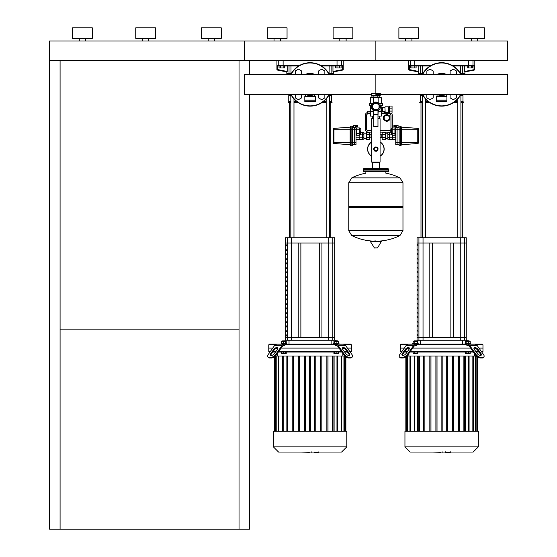 <?xml version="1.0" encoding="UTF-8"?>
<svg xmlns="http://www.w3.org/2000/svg" width="557" height="557" viewBox="0 0 557 557"><rect width="100%" height="100%" fill="white"/><g stroke="black" fill="none" stroke-linecap="round" stroke-linejoin="round"><path stroke-width="0.84" d="M471.306 67.982L472.677 67.982L472.677 66.005L471.306 66.005L471.306 67.982L468.576 67.982L468.576 66.005L467.205 66.005L467.205 67.982L468.576 67.982M339.735 67.982L341.1 67.982L341.1 66.005L339.735 66.005L339.735 67.982L336.999 67.982L336.999 66.005L335.634 66.005L335.634 67.982L336.999 67.982M414.728 67.982L416.1 67.982L416.1 66.005L414.728 66.005L414.728 67.982L411.999 67.982L411.999 66.005L410.627 66.005L410.627 67.982L411.999 67.982M283.158 66.005L283.158 67.982L284.523 67.982L284.523 66.005L279.057 66.005L279.057 67.982L280.422 67.982L280.422 66.005M283.158 67.982L280.422 67.982M49.559 60.741L244.293 60.741L244.293 41.009L49.559 41.009L49.559 529.15L60.086 529.15L60.086 60.741M239.03 60.741L239.03 529.15L249.557 529.15L249.557 94.439M249.557 60.741L249.557 74.415M60.086 529.15L239.03 529.15M239.03 329.159L60.086 329.159M360.734 131.598L360.734 134.23L360.734 131.598M356 127.95L356.522 127.95L356.522 135.24L356 135.24M356 129.774L356.522 129.774M356 133.415L356.522 133.415M359.55 133.415L359.55 135.24L356.786 135.24L356.786 133.415L359.55 133.415L359.55 129.774L356.786 129.774L356.786 127.95L359.55 127.95L359.55 129.774M356.786 133.415L356.786 129.774M351.126 145.809A0.529 0.529 0 0 1 350.604 145.28L350.604 126.592A0.529 0.529 0 0 1 351.126 126.07L351.126 145.809L352.574 145.809L352.574 126.07L351.126 126.07M350.604 126.634A0.529 0.529 0 0 1 350.116 127.156L333.963 128.382L333.963 142.648L333.232 142.648L333.232 129.168A0.787 0.787 0 0 1 333.963 128.382A0.787 0.787 0 0 0 333.232 129.168M350.604 145.238A0.529 0.529 0 0 0 350.116 144.716L333.963 143.49A0.787 0.787 0 0 1 333.232 142.703L333.232 142.648M352.574 127.386L354.684 127.386L354.684 142.648L333.963 142.648L333.963 143.49A0.787 0.787 0 0 1 333.232 142.703M359.154 135.24L359.154 139.584L359.154 135.24M356 137.76L362.315 137.76L362.315 132.294L360.734 132.294M356 139.584L362.315 139.584L362.315 137.76M355.206 127.435L355.206 126.752L357.838 126.752L357.838 125.436L353.632 125.436L353.632 127.386M354.684 127.435L356 127.435L356 144.437L354.684 144.437M356 142.648L354.684 142.648L354.684 144.493L352.574 144.493M390.993 131.598L390.993 128.966L390.993 131.598M395.735 127.95L395.205 127.95L395.205 135.24L395.735 135.24M395.735 129.774L395.205 129.774M395.735 133.415L395.205 133.415M392.184 133.415L392.184 135.24L394.941 135.24L394.941 133.415L392.184 133.415L392.184 127.95L394.941 127.95L394.941 129.774L392.184 129.774M394.941 133.415L394.941 129.774M400.601 145.809A0.529 0.529 0 0 0 401.131 145.28L401.131 126.592A0.529 0.529 0 0 0 400.601 126.07L400.601 145.809L399.153 145.809L399.153 126.07L400.601 126.07A0.529 0.529 0 0 1 401.131 126.592A0.529 0.529 0 0 0 400.601 126.07M399.153 127.386L397.05 127.386L397.05 129.224L401.611 129.224L401.611 127.156A0.529 0.529 0 0 1 401.131 126.634A0.529 0.529 0 0 0 401.611 127.156L417.764 128.382L417.764 142.648L418.495 142.648L418.495 129.168A0.787 0.787 0 0 0 417.764 128.382A0.787 0.787 0 0 1 418.495 129.168A0.787 0.787 0 0 0 417.764 128.382M401.131 145.238A0.529 0.529 0 0 1 401.611 144.716L417.764 143.49A0.787 0.787 0 0 0 418.495 142.703L418.495 142.648M417.764 143.49A0.787 0.787 0 0 0 418.495 142.703A0.787 0.787 0 0 1 417.764 143.49L417.764 142.648L401.611 142.648L401.611 129.224L418.495 129.224M392.574 135.24L392.574 139.584L392.574 135.24M395.735 137.76L389.42 137.76L389.42 132.294L390.993 132.294M395.735 139.584L389.42 139.584L389.42 137.76M396.521 127.435L396.521 126.752L393.89 126.752L393.89 125.436L398.102 125.436L398.102 127.386M397.05 127.435L395.735 127.435L395.735 144.437L397.05 144.437M395.735 129.224L397.05 129.224L397.05 144.493L399.153 144.493M388.368 120.646L386.788 121.558L383.627 119.734L383.627 117.91A3.161 3.161 0 0 0 386.788 121.071A3.161 3.161 0 0 0 389.942 117.91A3.161 3.161 0 0 0 386.788 114.756A3.161 3.161 0 0 0 383.627 117.91L383.627 116.086L386.788 114.269L388.368 115.174L389.942 116.086L389.942 119.734L388.368 120.646A3.161 3.161 0 0 1 383.627 117.91A3.161 3.161 0 0 0 386.788 121.071A3.161 3.161 0 0 0 388.368 115.174M367.314 112.563A3.161 3.161 0 0 0 365.211 115.543L365.211 128.966A3.161 3.161 0 0 0 368.365 132.12L371.658 132.12M380.076 132.12L389.155 132.12A3.161 3.161 0 0 0 390.993 131.529M392.309 127.95L392.309 115.543A3.161 3.161 0 0 0 391.244 113.175M389.42 112.396A3.161 3.161 0 0 0 389.155 112.389L388.626 112.389M385.089 112.389L384.421 112.389M370.342 111.755L367.314 111.755L367.314 113.071L370.342 113.071M381.392 113.071L384.421 113.071L384.421 111.755L381.392 111.755M367.314 113.071L367.314 114.094M384.421 113.753L384.421 113.071M371.658 130.756L368.365 130.756A1.789 1.789 0 0 1 366.576 128.966L366.576 115.543A1.789 1.789 0 0 1 368.365 113.753L370.342 113.753M381.392 113.753L389.155 113.753A1.789 1.789 0 0 1 390.944 115.543L390.944 128.966A1.789 1.789 0 0 1 389.155 130.756L380.076 130.756M384.421 113.705L389.155 113.705A1.845 1.845 0 0 1 390.993 115.543L390.993 128.966A1.845 1.845 0 0 1 389.155 130.804L380.076 130.804M371.658 130.804L368.365 130.804A1.845 1.845 0 0 1 366.527 128.966L366.527 115.543A1.845 1.845 0 0 1 367.314 114.032M362.315 134.112L360.734 134.112M362.315 139.229L363.895 139.229L363.895 132.65L362.315 132.65M363.895 137.3L362.315 137.3M363.895 134.578L362.315 134.578M369.549 139.424L369.549 132.448L366.395 132.448L366.395 139.424L369.549 139.424M369.549 137.384L366.395 137.384M369.549 134.495L366.395 134.495M389.42 134.112L390.993 134.112M389.42 139.229L387.839 139.229L387.839 132.65L389.42 132.65M387.839 137.3L389.42 137.3M387.839 134.578L389.42 134.578M382.179 139.424L382.179 132.448L385.34 132.448L385.34 139.424L382.179 139.424M382.179 137.384L385.34 137.384M382.179 134.495L385.34 134.495M380.076 141.951A8.292 8.292 0 0 1 380.076 156.239A8.292 8.292 0 0 0 384.156 149.095M367.578 149.095A8.292 8.292 0 0 0 371.658 156.239A8.292 8.292 0 0 1 371.658 141.951M377.576 149.095A1.713 1.713 0 0 1 375.432 150.752A1.713 1.713 0 0 1 375.864 147.382A1.713 1.713 0 0 1 377.576 149.095M369.945 137.649L369.945 134.23L371.658 134.23L371.658 137.649L369.549 137.913M380.076 134.23L381.789 134.23L381.789 137.649L380.076 137.649L380.076 118.704L377.973 118.704M369.945 134.23L369.681 137.913M382.179 133.965L382.179 137.913M373.761 118.571L371.658 118.704L373.761 118.704M371.658 162.122L380.076 162.122L371.658 162.122L371.658 137.649M380.076 118.704L377.973 118.571M378.008 148.315L377.931 150.056L376.643 151.239L374.903 151.163L373.726 149.875L373.803 148.134L375.084 146.951L376.831 147.027L378.008 148.315M373.761 114.45L373.761 126.592L377.973 126.592L377.973 109.457A3.551 3.551 0 0 0 378.502 104.215A3.551 3.551 0 0 0 373.232 104.215A3.551 3.551 0 0 0 373.761 109.457L373.761 114.45L377.973 114.45M373.761 110.544L377.973 110.544M372.71 107.905L372.71 105.287L374.555 103.442L377.173 103.442L379.025 105.287L379.025 107.905L377.173 109.757L374.555 109.757L372.71 107.905M381.037 111.33L381.127 107.647L381.789 107.647L381.789 111.595L381.392 111.595M388.626 107.383L389.42 107.383M388.626 111.86L389.42 111.86M385.152 106.791L388.626 106.791L388.626 112.451L385.152 112.451L384.943 107.007L385.152 112.451M384.943 111.595L382.415 111.595L382.415 107.647L384.943 107.647M382.415 111.595L382.415 107.647M381.789 108.176L382.339 108.044M381.789 111.073L382.206 111.073L382.206 108.176M373.761 110.69A4.602 4.602 0 0 1 375.864 101.994A4.602 4.602 0 0 1 377.973 110.69M380.417 105.907L382.443 105.677L382.443 103.442L379.22 103.442M370.342 103.442L370.342 97.781L381.392 97.781L381.392 103.442M378.154 97.781L378.154 102.599M373.573 97.781L373.573 102.599M370.6 111.33L370.6 105.907L369.284 105.677L369.284 103.442L372.515 103.442M380.375 105.677L382.443 105.677M369.284 105.677L371.352 105.677M370.6 105.907L371.31 105.907M378.154 116.072L381.392 116.072L381.392 111.33L378.154 111.33L377.973 116.072M373.761 111.33L370.342 111.33L370.342 116.072L373.761 116.072M373.573 111.33L373.573 116.072M372.445 109.68L372.835 109.325A4.08 4.08 0 0 1 372.981 103.713A4.08 4.08 0 0 1 378.593 103.567L378.948 103.177M392.051 108.149L392.051 106.067L389.42 106.067L389.42 108.149L392.051 108.149L392.051 113.175L389.42 113.175L389.42 108.149M389.42 111.094L392.051 111.094M379.129 97.517L371.916 97.517L371.916 95.936L379.818 95.936L379.818 97.517L379.129 97.517M373.893 95.936L373.893 97.517M377.841 95.936L377.841 97.517M380.208 94.439L380.208 95.679L371.526 95.679L371.526 93.437M380.34 93.437L371.394 93.437M402.969 182.71L348.759 182.71L402.969 182.78L348.759 182.78L348.759 206.724L402.969 206.724L402.969 182.71L399.961 177.871L351.766 177.871L399.961 177.871A54.475 54.475 0 0 0 385.862 173.178L385.862 171.723M365.865 173.568L365.865 171.723M402.182 206.724L402.969 207.517L402.969 230.675L348.759 230.675L402.969 230.675L399.961 235.576L351.766 235.576A54.475 54.475 0 0 0 373.19 241.132M402.969 207.517L348.759 207.517L348.759 230.737L402.969 230.737M375.077 240.144L375.077 241.132M370.725 241.132L370.44 241.627L374.471 248.039L377.542 247.879L381.287 241.627L381.009 241.132L370.725 241.132M348.759 207.517L349.552 206.724M379.408 168.569L379.408 162.519L372.327 162.519L372.327 168.569M364.814 169.356A0.787 0.787 0 0 0 364.02 168.569A0.787 0.787 0 0 0 363.234 169.356L388.494 169.356A0.787 0.787 0 0 0 387.707 168.569L364.02 168.569M386.92 169.356A0.787 0.787 0 0 1 387.707 168.569M388.494 170.936L363.234 170.936A0.787 0.787 0 0 0 364.02 171.723L387.707 171.723A0.787 0.787 0 0 0 388.494 170.936L388.494 169.356M142.453 41.009L142.453 38.377M148.768 41.009L148.768 38.377M135.741 38.377L135.741 27.85L155.48 27.85L155.48 38.377L135.741 38.377M208.241 41.009L208.241 38.377M214.556 41.009L214.556 38.377M201.53 38.377L201.53 27.85L221.268 27.85L221.268 38.377L201.53 38.377M79.296 41.009L79.296 38.377M85.611 41.009L85.611 38.377M72.584 38.377L72.584 27.85L92.323 27.85L92.323 38.377L72.584 38.377M375.864 94.439L507.441 94.439L507.441 74.415L375.864 74.415L375.864 94.439L375.864 74.415L244.293 74.415L244.293 94.439L371.526 94.439M436.389 101.534L436.389 96.27L446.916 96.27L446.916 101.534L436.389 101.534M436.389 100.218L446.916 100.218M446.331 74.415A11.049 11.049 0 0 0 436.973 74.415M438.282 73.9L445.022 73.9M446.526 94.439L446.011 94.955L438.282 94.955A11.049 11.049 0 0 0 445.022 94.955M436.973 94.439A11.049 11.049 0 0 0 438.282 94.955M450.126 94.439L450.126 97.879L453.28 99.703L456.441 97.879L456.441 94.439M426.864 94.439L426.864 97.879L430.025 99.703L433.179 97.879L433.179 94.439M433.179 74.415L433.179 70.976L430.025 69.152L426.864 70.976L426.864 74.415M456.441 74.415L456.441 70.976L453.28 69.152L450.126 70.976L450.126 74.415M422.387 74.415A21.709 21.709 0 0 1 460.918 74.415M460.911 237.742L460.911 94.453A21.709 21.709 0 0 1 422.387 94.439L422.394 237.742M304.818 101.534L304.818 96.27L315.339 96.27L315.339 101.534L304.818 101.534M304.818 100.218L315.339 100.218M314.761 74.415A11.049 11.049 0 0 0 305.396 74.415M306.705 73.9L313.445 73.9M314.949 94.439L314.44 94.955L306.705 94.955A11.049 11.049 0 0 0 313.445 94.955M305.396 94.439A11.049 11.049 0 0 0 306.705 94.955M318.548 94.439L318.548 97.879L321.709 99.703L324.863 97.879L324.863 94.439M295.294 94.439L295.294 97.879L298.448 99.703L301.609 97.879L301.609 94.439M301.609 74.415L301.609 70.976L298.448 69.152L295.294 70.976L295.294 74.415M324.863 74.415L324.863 70.976L321.709 69.152L318.548 70.976L318.548 74.415M290.817 74.415A21.709 21.709 0 0 1 329.34 74.415M329.333 237.742L329.333 94.453A21.709 21.709 0 0 1 290.817 94.439L290.824 237.742M450.251 452.361L445.941 452.361M445.301 452.047L442.857 452.047M440.935 452.047L442.55 452.047M440.935 452.361L432.935 452.047M318.674 452.361L314.364 452.361M313.73 452.047L311.279 452.047M309.365 452.047L310.973 452.047M309.365 452.361L301.358 452.047M418.223 344.156L418.223 343.627L412.702 343.627L412.702 344.156L416.866 344.156L416.399 345.472L415.717 345.472A3.948 2.792 90 0 0 413.74 346.628L407.696 355.178L407.23 354.524A3.948 1.97 144.7 0 1 402.46 357.316L402.927 357.97A3.948 1.97 -35.3 0 0 407.696 355.178M416.782 340.891L414.15 340.891L416.782 340.891L416.782 341.42M417.813 343.627L417.813 341.42L413.113 341.42L413.113 343.627M417.179 343.627L417.179 341.42M414.833 343.627L414.833 341.42M413.113 352.052L413.113 353.737L417.813 353.737L417.813 352.052M414.833 352.052L414.833 353.737M417.179 352.052L417.179 353.737M416.1 344.156L408.657 344.156A5.264 3.725 90 0 0 406.025 345.695L413.468 345.695A5.264 3.725 -90 0 1 416.1 344.156L470.602 344.156L470.602 343.627L465.081 343.627L465.081 344.156M466.529 340.891L469.161 340.891L466.787 340.626L466.529 341.42M466.125 343.627L466.125 341.42L465.492 341.42L465.492 343.627M470.192 343.627L470.192 341.42L466.125 341.42M468.472 343.627L468.472 341.42M468.472 352.052L468.472 353.737L470.192 353.737L470.192 352.052M465.492 352.052L465.492 353.737L468.472 353.737M466.125 352.052L466.125 353.737M481.311 351.39L482.968 351.39L482.968 348.104L478.985 348.104L482.968 348.104L482.968 344.811L476.451 344.811M402.001 351.39L400.337 351.39L400.337 348.104L404.326 348.104L400.337 348.104L400.337 344.811L406.854 344.811M406.025 345.695L399.787 354.524A3.948 1.97 144.7 0 0 399.355 356.8L399.822 357.462A3.948 1.97 -35.3 0 0 401.068 357.97L400.601 357.316A3.948 1.97 144.7 0 1 399.355 356.8L399.822 357.462M409.395 348.299A2.632 1.316 -35.3 0 0 405.719 350.075L402.767 354.252A2.632 1.316 -35.3 0 0 402.349 355.366M402.3 353.591L405.252 349.42A2.632 1.316 144.7 0 1 407.425 347.763A2.632 1.316 144.7 0 1 409.263 347.902A2.632 1.316 144.7 0 1 408.977 349.42L406.025 353.591A2.632 1.316 144.7 0 1 403.853 355.248A2.632 1.316 144.7 0 1 402.015 355.108A2.632 1.316 144.7 0 1 402.3 353.591L402.767 354.252M400.601 357.316L402.46 357.316M413.468 345.695L407.23 354.524M402.927 357.97L401.068 357.97M475.615 355.178L469.565 346.628A3.948 2.792 -90 0 0 467.595 345.472L466.905 345.472L466.439 344.156L467.205 344.156A5.264 3.725 90 0 1 469.836 345.695L476.075 354.524L475.615 355.178A3.948 1.97 35.3 0 0 480.378 357.97L480.844 357.316A3.948 1.97 -144.7 0 1 476.075 354.524M469.836 345.695L477.279 345.695A5.264 3.725 -90 0 0 474.648 344.156L467.205 344.156M470.602 344.156L482.306 344.156L482.968 344.811M400.337 344.811L400.998 344.156L409.423 344.156M466.905 344.811L416.399 344.811M412.695 348.104L470.609 348.104L412.695 348.104M477.279 345.695L483.518 354.524A3.948 1.97 -144.7 0 1 483.949 356.8A3.948 1.97 -144.7 0 1 482.703 357.316L482.237 357.97A3.948 1.97 35.3 0 0 483.49 357.462L483.949 356.8L483.49 357.462M477.279 353.591L474.327 349.42A2.632 1.316 -144.7 0 1 474.042 347.902A2.632 1.316 -144.7 0 1 475.88 347.763A2.632 1.316 -144.7 0 1 478.052 349.42L481.004 353.591A2.632 1.316 -144.7 0 1 481.29 355.108A2.632 1.316 -144.7 0 1 479.452 355.248A2.632 1.316 -144.7 0 1 477.279 353.591M480.956 355.366A2.632 1.316 35.3 0 0 480.538 354.252L477.586 350.075A2.632 1.316 35.3 0 0 473.91 348.299M480.844 357.316L482.703 357.316M482.237 357.97L480.378 357.97M478.519 351.39L475.727 351.39M472.935 351.39L410.37 351.39M407.578 351.39L404.786 351.39M400.337 351.39L401.534 352.052M482.968 351.39L481.77 352.052M478.366 446.853L478.366 431.257L404.946 431.257L404.946 446.853L410.14 452.047L473.165 452.047L478.366 446.853L404.946 446.853M474.411 353.486L474.411 356M408.894 353.486L408.894 356M465.61 431.257L465.61 356L464.559 356L464.559 431.257L464.559 356L459.574 356L463.877 356L463.877 431.257M458.432 356L458.432 431.257L458.432 356L453.475 356L459.574 356L459.574 431.257M452.34 356L452.34 431.257L452.34 356L447.41 356L453.475 356L453.475 431.257M442.181 431.257L442.181 356L446.282 356L446.282 431.257L446.282 356L419.435 356L419.435 431.257M441.123 431.257L441.123 356L437.022 356L437.022 431.257L437.022 356M447.41 431.257L447.41 356L446.282 356M430.965 356L430.965 431.257L430.965 356L435.894 356L435.894 431.257M424.873 356L424.873 431.257L424.873 356L429.83 356L429.83 431.257M417.694 431.257L417.694 356L418.746 356L418.746 431.257L418.746 356L423.731 356L423.731 431.257M476.312 356L469.078 356L469.078 431.257L469.057 356L465.68 356L465.68 431.257M406.993 356L414.227 356L414.248 431.257L414.227 356L417.694 356M417.625 431.257L417.625 356M476.193 352.052L478.985 352.052M404.326 352.052L407.118 352.052M409.903 352.052L473.401 352.052M286.653 344.156L286.653 343.627L281.125 343.627L281.125 344.156L285.295 344.156L284.822 345.472L284.14 345.472A3.948 2.792 90 0 0 282.162 346.628L276.119 355.178L275.652 354.524A3.948 1.97 144.7 0 1 270.89 357.316L271.356 357.97A3.948 1.97 -35.3 0 0 276.119 355.178M285.205 340.891L282.573 340.891L285.205 340.891L285.205 341.42M286.235 343.627L286.235 341.42L281.543 341.42L281.543 343.627M285.609 343.627L285.609 341.42M283.262 343.627L283.262 341.42M281.543 352.052L281.543 353.737L286.235 353.737L286.235 352.052M283.262 352.052L283.262 353.737M285.609 352.052L285.609 353.737M349.733 351.39L351.39 351.39L351.39 348.104L347.408 348.104L351.39 348.104L351.39 344.811L350.736 344.156L339.032 344.156L339.032 343.627L333.504 343.627L333.504 344.156M334.952 340.891L337.584 340.891L335.217 340.626L334.952 341.42M334.548 343.627L334.548 341.42L333.922 341.42L333.922 343.627M338.614 343.627L338.614 341.42L334.548 341.42M336.894 343.627L336.894 341.42M336.894 352.052L336.894 353.737L338.614 353.737L338.614 352.052M333.922 352.052L333.922 353.737L336.894 353.737M334.548 352.052L334.548 353.737M270.423 351.39L268.766 351.39L268.766 348.104L272.749 348.104L268.766 348.104L268.766 344.811L275.276 344.811M268.766 344.811L269.421 344.156L277.08 344.156A5.264 3.725 90 0 0 274.448 345.695L268.209 354.524A3.948 1.97 144.7 0 0 267.778 356.8L268.244 357.462A3.948 1.97 -35.3 0 0 269.491 357.97L269.024 357.316A3.948 1.97 144.7 0 1 267.778 356.8L268.244 357.462M277.818 348.299A2.632 1.316 -35.3 0 0 274.141 350.075L271.196 354.252A2.632 1.316 -35.3 0 0 270.779 355.366M270.73 353.591L273.682 349.42A2.632 1.316 144.7 0 1 275.854 347.763A2.632 1.316 144.7 0 1 277.685 347.902A2.632 1.316 144.7 0 1 277.4 349.42L274.448 353.591A2.632 1.316 144.7 0 1 272.276 355.248A2.632 1.316 144.7 0 1 270.437 355.108A2.632 1.316 144.7 0 1 270.73 353.591L271.196 354.252M269.024 357.316L270.89 357.316M274.448 345.695L281.891 345.695L275.652 354.524M281.891 345.695A5.264 3.725 -90 0 1 284.523 344.156L335.634 344.156A5.264 3.725 90 0 1 338.266 345.695L344.505 354.524L344.038 355.178A3.948 1.97 35.3 0 0 348.8 357.97L349.267 357.316A3.948 1.97 -144.7 0 1 344.505 354.524M271.356 357.97L269.491 357.97M284.523 344.156L277.08 344.156M338.266 345.695L345.709 345.695A5.264 3.725 -90 0 0 343.077 344.156L335.634 344.156M344.038 355.178L337.988 346.628A3.948 2.792 -90 0 0 336.017 345.472L335.335 345.472L335.335 344.811L284.822 344.811M335.335 344.811L334.861 344.156M351.39 344.811L344.874 344.811M281.125 348.104L339.032 348.104L281.125 348.104M345.709 345.695L351.947 354.524A3.948 1.97 -144.7 0 1 352.379 356.8A3.948 1.97 -144.7 0 1 351.126 357.316L350.666 357.97A3.948 1.97 35.3 0 0 351.913 357.462L352.379 356.8L351.913 357.462M345.709 353.591L342.757 349.42A2.632 1.316 -144.7 0 1 342.464 347.902A2.632 1.316 -144.7 0 1 344.303 347.763A2.632 1.316 -144.7 0 1 346.475 349.42L349.427 353.591A2.632 1.316 -144.7 0 1 349.712 355.108A2.632 1.316 -144.7 0 1 347.881 355.248A2.632 1.316 -144.7 0 1 345.709 353.591M349.378 355.366A2.632 1.316 35.3 0 0 348.961 354.252L346.008 350.075A2.632 1.316 35.3 0 0 342.339 348.299M349.267 357.316L351.126 357.316M350.666 357.97L348.8 357.97M346.941 351.39L344.149 351.39M341.357 351.39L278.799 351.39M276.007 351.39L273.215 351.39M268.766 351.39L269.957 352.052M351.39 351.39L350.2 352.052M346.788 446.853L346.788 431.257L273.369 431.257L273.369 446.853L278.563 452.047L341.587 452.047L346.788 446.853L273.369 446.853M342.84 353.486L342.834 356M277.316 353.486L277.323 356M334.04 431.257L334.04 356L332.989 356L332.989 431.257L332.989 356L328.003 356L332.299 356L332.299 431.257M326.855 356L326.855 431.257L326.855 356L321.897 356L328.003 356L328.003 431.257M320.762 356L320.762 431.257L320.762 356L315.833 356L321.897 356L321.897 431.257M310.604 431.257L310.604 356L314.705 356L314.705 431.257L314.705 356L287.858 356L287.858 431.257M309.553 356L309.553 431.257L309.553 356L305.452 356L305.452 431.257L305.452 356M315.833 431.257L315.833 356L314.705 356M299.387 356L299.387 431.257L299.387 356L304.324 356L304.324 431.257M293.302 356L293.302 431.257L293.302 356L298.26 356L298.26 431.257M286.117 431.257L286.117 356L287.168 356L287.168 431.257L287.168 356L292.153 356L292.153 431.257M344.741 356L337.5 356L337.5 431.257M337.5 356L334.109 356L334.109 431.257M282.65 431.257L282.65 356L286.117 356M275.416 356L282.65 356M286.047 431.257L286.047 356M344.616 352.052L347.408 352.052M272.749 352.052L275.541 352.052M278.333 352.052L341.824 352.052M429.809 242.998L429.809 337.577L417.047 337.577L417.047 340.209L466.258 340.209L466.258 337.577L453.495 337.577L453.495 242.998L466.258 242.998L466.258 337.577L417.047 337.577L417.047 242.998L429.809 242.998M417.666 307.645L418.015 308.961L417.666 307.645M417.666 312.15L418.015 313.466L417.666 312.15M417.666 280.624L418.015 281.939L417.666 280.624M417.666 276.119L418.015 277.435L417.666 276.119M417.666 244.593L418.015 245.909L417.666 244.593M417.666 334.666L418.015 335.982L417.666 334.666M417.666 325.657L418.015 326.973L417.666 325.657M417.666 316.655L418.015 317.97L417.666 316.655M417.666 289.633L418.015 290.949L417.666 289.633M417.666 253.602L418.015 254.918L417.666 253.602M417.666 285.128L418.015 286.444L417.666 285.128M417.666 249.097L418.015 250.413L417.666 249.097M417.666 271.614L418.015 272.93L417.666 271.614M417.666 267.116L418.015 268.432L417.666 267.116M417.666 262.612L418.015 263.927L417.666 262.612M417.666 258.107L418.015 259.423L417.666 258.107M417.666 294.138L418.015 295.454L417.666 294.138M417.666 330.162L418.015 331.478L417.666 330.162M417.666 321.159L418.015 322.475L417.666 321.159M417.666 303.14L418.015 304.456L417.666 303.14M417.666 298.636L418.015 299.951L417.666 298.636M298.239 242.998L298.239 337.577L285.476 337.577L285.476 340.209L334.68 340.209L334.68 337.577L321.918 337.577L321.918 242.998L334.68 242.998L334.68 337.577L285.476 337.577L285.476 242.998L298.239 242.998M286.096 307.645L286.437 308.961L286.096 307.645M286.096 312.15L286.437 313.466L286.096 312.15M286.096 280.624L286.437 281.939L286.096 280.624M286.096 276.119L286.437 277.435L286.096 276.119M286.096 244.593L286.437 245.909L286.096 244.593M286.096 334.666L286.437 335.982L286.096 334.666M286.096 325.657L286.437 326.973L286.096 325.657M286.096 316.655L286.437 317.97L286.096 316.655M286.096 289.633L286.437 290.949L286.096 289.633M286.096 253.602L286.437 254.918L286.096 253.602M286.096 285.128L286.437 286.444L286.096 285.128M286.096 249.097L286.437 250.413L286.096 249.097M286.096 271.614L286.437 272.93L286.096 271.614M286.096 267.116L286.437 268.432L286.096 267.116M286.096 262.612L286.437 263.927L286.096 262.612M286.096 258.107L286.437 259.423L286.096 258.107M286.096 294.138L286.437 295.454L286.096 294.138M286.096 330.162L286.437 331.478L286.096 330.162M286.096 321.159L286.437 322.475L286.096 321.159M286.096 303.14L286.437 304.456L286.096 303.14M286.096 298.636L286.437 299.951L286.096 298.636M450.864 242.998L450.864 337.577M432.441 242.998L432.441 337.577M466.258 237.742L417.047 237.742L417.047 242.998L466.258 242.998L466.258 237.742M319.286 242.998L319.286 337.577M300.871 242.998L300.871 337.577M334.68 237.742L285.476 237.742L285.476 242.998L334.68 242.998L334.68 237.742M421.12 73.9A0.529 0.515 -90 0 1 420.605 73.378L418.363 73.378L418.892 73.9L422.666 73.9L422.394 74.401M425.555 98.993L425.555 237.742M420.995 237.742L420.995 102.85M462.31 237.742L462.31 102.85M289.543 73.9A0.529 0.515 -90 0 1 289.034 73.378L286.792 73.378L287.315 73.9L291.088 73.9L290.824 74.401M293.978 98.993L293.978 237.742M289.424 237.742L289.424 102.85M330.733 237.742L330.733 102.85M422.394 102.85L419.679 102.85L420.34 101.534L420.34 95.609L420.995 94.439M460.911 102.189L463.626 102.189L463.626 102.85L460.911 102.85M457.75 102.85L453.14 102.85M430.164 102.85L425.555 102.85M457.75 102.189L454.136 102.189M429.168 102.189L425.555 102.189M422.394 102.189L419.679 102.189M463.626 102.189L462.964 101.534L460.911 101.534M457.75 101.534L455.02 101.534M428.284 101.534L425.555 101.534M422.394 101.534L420.34 101.534M462.964 101.534L462.964 95.609L460.911 95.609M422.394 95.609L420.34 95.609M462.964 95.609L462.31 94.955L460.911 94.955M422.394 94.955L420.995 94.955M462.31 94.955L462.31 94.439M422.394 73.9L420.995 74.429M462.31 74.429L461.781 73.9L460.911 73.9L460.911 74.401M290.824 102.85L288.108 102.85L288.763 101.534L288.763 95.609L289.424 94.439M329.333 102.189L332.049 102.189L332.049 102.85L329.333 102.85M326.179 102.85L321.57 102.85M298.587 102.85L293.978 102.85M326.179 102.189L322.559 102.189M297.598 102.189L293.978 102.189M290.824 102.189L288.108 102.189M332.049 102.189L331.394 101.534L329.333 101.534M326.179 101.534L323.45 101.534M296.707 101.534L293.978 101.534M290.824 101.534L288.763 101.534M331.394 101.534L331.394 95.609L329.333 95.609M290.824 95.609L288.763 95.609M331.394 95.609L330.733 94.955L329.333 94.955M290.824 94.955L289.424 94.955M330.733 94.955L330.733 94.439M290.824 73.9L289.424 74.429M330.733 74.429L330.21 73.9L329.333 73.9L329.333 74.401M474.808 60.741L474.808 69.521L474.487 65.482L473.965 66.005L474.07 70.105A0.529 0.522 -101.3 0 0 474.487 69.583L464.531 71.47L464.531 66.005L467.205 66.005M464.601 71.957L464.601 70.962L464.601 71.957M474.07 70.105L464.58 71.999L474.39 70.036L474.808 69.521M408.817 65.482L409.339 66.005L410.85 66.005A0.529 0.515 -90 0 1 410.335 65.482L408.817 65.482L408.817 69.583A0.529 0.522 101.3 0 0 409.235 70.105L409.339 69.583L408.497 69.521L408.922 70.036L418.725 71.999M418.704 70.962L418.704 71.957L418.704 70.962M410.85 66.005L430.164 66.005M453.14 66.005L473.965 66.005M460.75 66.005L460.639 73.9L464.413 73.9L464.942 73.378L460.34 73.378M416.1 66.005L418.773 66.005L418.773 71.47L409.339 69.583L409.339 66.005M409.388 66.005L410.627 66.005M472.677 66.005L473.916 66.005M343.237 60.741L343.237 69.521L342.917 65.482L342.388 66.005L342.492 70.105A0.529 0.522 -101.3 0 0 342.917 69.583L332.961 71.47L332.961 66.005L335.634 66.005M333.03 71.957L333.03 70.962L333.03 71.957M342.492 70.105L333.009 71.999L342.813 70.036L343.237 69.521M277.24 65.482L277.769 66.005L279.273 66.005A0.529 0.515 -90 0 1 278.758 65.482L277.24 65.482L277.24 69.583A0.529 0.522 101.3 0 0 277.665 70.105L277.769 69.583L276.92 69.521L277.344 70.036L287.147 71.999M287.127 70.962L287.127 71.957L287.127 70.962M279.273 66.005L298.587 66.005M321.57 66.005L342.388 66.005M286.792 73.378L286.792 71.93L277.665 70.105M329.069 73.9L332.842 73.9L333.365 73.378L328.762 73.378M284.523 66.005L287.196 66.005L287.196 71.47L277.769 69.583L277.769 66.005M277.811 66.005L279.057 66.005M341.1 66.005L342.346 66.005M405.6 41.009L405.6 38.377M411.915 41.009L411.915 38.377M398.889 38.377L398.889 27.85L418.627 27.85L418.627 38.377L398.889 38.377M471.389 41.009L471.389 38.377M477.704 41.009L477.704 38.377M464.677 38.377L464.677 27.85L484.416 27.85L484.416 38.377L464.677 38.377M375.864 60.741L507.441 60.741L507.441 41.009L375.864 41.009L375.864 60.741L375.864 41.009L244.293 41.009L244.293 60.741L375.864 60.741M274.023 41.009L274.023 38.377M280.345 41.009L280.345 38.377M267.318 38.377L267.318 27.85L287.05 27.85L287.05 38.377L267.318 38.377M339.812 41.009L339.812 38.377M346.127 41.009L346.127 38.377M333.107 38.377L333.107 27.85L352.839 27.85L352.839 38.377L333.107 38.377M359.55 134.752L360.205 134.752L360.205 128.437L359.55 128.437M350.116 144.716L350.116 129.224L356 129.224M333.232 129.224L350.116 129.224L350.116 127.156M392.184 134.752L391.522 134.752L391.522 128.437L390.993 128.966M401.611 144.716L401.611 142.648L395.735 142.648M384.156 117.91A2.632 2.632 0 0 1 386.788 115.278A2.632 2.632 0 0 1 389.42 117.91A2.632 2.632 0 0 1 386.788 120.542A2.632 2.632 0 0 1 384.156 117.91M371.658 156.085A8.16 8.16 0 0 1 371.658 142.105M380.076 142.105A8.16 8.16 0 0 1 380.076 156.085M374.193 247.879L377.542 247.879M370.44 241.627L381.287 241.627M446.916 96.458L436.389 96.458M436.389 100.121L446.916 100.121M422.686 94.439A21.445 21.445 0 0 0 460.618 94.439M460.618 74.415A21.445 21.445 0 0 0 422.686 74.415M315.339 96.458L304.818 96.458M304.818 100.121L315.339 100.121M291.109 94.439A21.445 21.445 0 0 0 329.041 94.439M329.041 74.415A21.445 21.445 0 0 0 291.109 74.415M405.252 349.42L405.719 350.075M481.004 353.591L480.538 354.252M478.052 349.42L477.586 350.075M476.945 431.257L476.945 356.557M475.511 431.257L475.511 356M472.844 431.257L472.844 356M410.46 431.257L410.46 356M459.483 431.257L459.483 356M453.391 431.257L453.391 356M447.334 431.257L447.334 356M468.541 431.257L468.541 356M423.821 431.257L423.821 356M429.913 431.257L429.913 356M435.971 431.257L435.971 356M414.763 431.257L414.763 356M407.794 431.257L407.794 356M406.359 431.257L406.359 356.557M273.682 349.42L274.141 350.075M349.427 353.591L348.961 354.252M346.475 349.42L346.008 350.075M345.375 431.257L345.375 356.557M343.941 431.257L343.941 356M341.267 431.257L341.267 356M278.89 431.257L278.89 356M327.906 431.257L327.906 356M321.821 431.257L321.821 356M315.756 431.257L315.756 356M336.964 431.257L336.964 356M292.251 431.257L292.251 356M298.336 431.257L298.336 356M304.401 431.257L304.401 356M283.193 431.257L283.193 356M276.216 431.257L276.216 356M274.782 431.257L274.782 356.557M418.927 340.209L418.927 237.742M423.035 237.742L423.035 340.209M464.378 237.742L464.378 340.209M460.27 340.209L460.27 237.742M287.356 340.209L287.356 237.742M291.457 237.742L291.457 340.209M332.801 237.742L332.801 340.209M328.7 340.209L328.7 237.742M414.777 66.005L414.693 65.482L410.335 65.482L410.335 60.741M468.528 66.005L468.611 65.482L452.249 65.482M431.055 65.482L414.693 65.482L414.693 60.741M472.454 66.005A0.529 0.515 -90 0 0 472.977 65.482L468.611 65.482L468.611 60.741M474.487 65.482L472.977 65.482L472.977 60.741M422.965 73.378L422.554 73.378L422.666 73.9M462.185 73.9A0.529 0.515 -90 0 0 462.7 73.378L462.7 66.005M422.554 66.005L422.554 73.378L420.605 73.378L420.605 66.005M283.2 66.005L283.123 65.482L278.758 65.482L278.758 60.741M336.957 66.005L337.034 65.482L320.679 65.482M299.478 65.482L283.123 65.482L283.123 60.741M340.884 66.005A0.529 0.515 -90 0 0 341.399 65.482L337.034 65.482L337.034 60.741M342.917 65.482L341.399 65.482L341.399 60.741M291.395 73.378L290.984 73.378L291.095 73.9M329.062 73.9L329.173 66.005M330.614 73.9A0.529 0.515 -90 0 0 331.123 73.378L331.123 66.005M290.984 66.005L290.984 73.378L289.034 73.378L289.034 66.005M360.205 134.752L360.734 134.23M360.205 128.437L360.734 128.966M392.184 128.437L391.522 128.437M391.522 134.752L390.993 134.23M363.895 133.172L366.395 133.172M366.395 138.7L363.895 138.7M385.34 138.7L387.839 138.7M385.34 133.172L387.839 133.172M380.076 162.122L380.076 137.649M379.338 118.571L379.338 116.072M372.389 118.571L372.389 116.072M371.658 134.23L371.658 118.704M381.127 107.647L381.127 105.907M378.544 241.132A54.475 54.475 0 0 0 399.961 235.576M351.766 235.576L348.759 230.737M348.759 182.71L351.766 177.871A54.475 54.475 0 0 1 365.865 173.178M363.234 170.936L363.234 169.356M437.05 94.474L437.05 96.27M446.254 94.711L446.254 96.27M305.473 94.474L305.473 96.27M314.684 94.711L314.684 96.27M450.369 451.831L450.369 452.361M445.621 451.831L445.621 452.361M442.822 451.831L442.822 452.361M318.792 451.831L318.792 452.361M314.044 451.831L314.044 452.361M311.245 451.831L311.245 452.361M414.15 341.42L414.15 340.891M469.161 341.42L469.161 340.891M477.46 356.926L477.46 431.257L477.46 356.926M473.353 431.257L473.353 356M476.026 431.257L476.026 356M409.952 356L409.952 431.257M407.278 356L407.278 431.257M405.844 356.926L405.844 431.257M282.573 341.42L282.573 340.891M337.584 341.42L337.584 340.891M339.032 344.156L339.032 343.627M345.883 356.926L345.883 431.257L345.883 356.926M337.479 431.257L337.479 356M341.782 431.257L341.782 356M344.449 431.257L344.449 356M282.678 356L282.678 431.257M278.375 356L278.375 431.257M275.701 356L275.701 431.257M274.267 356.926L274.267 431.257M420.598 340.209L420.598 344.156M462.707 340.209L462.707 344.156M289.027 340.209L289.027 344.156M331.13 340.209L331.13 344.156M457.75 237.742L457.75 98.993M326.179 237.742L326.179 98.993M408.497 60.741L408.497 69.521M418.363 71.93L418.363 73.378M464.942 71.93L464.942 73.378M276.92 60.741L276.92 69.521M333.365 71.93L333.365 73.378"/></g></svg>
